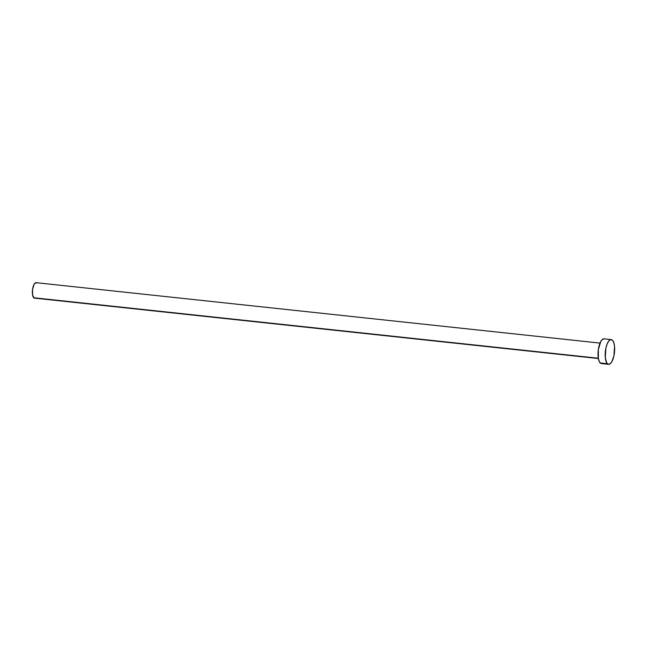 <?xml version="1.0" encoding="UTF-8"?>
<svg xmlns="http://www.w3.org/2000/svg" width="647" height="647" viewBox="0 0 647 647"><rect width="100%" height="100%" fill="white"/><g stroke="black" fill="none" stroke-linecap="round" stroke-linejoin="round"><path stroke-width="0.97" d="M600.004 343.08L36.135 282.682A7.772 2.863 96.1 0 0 32.609 289.039A7.772 2.863 96.1 0 0 33.733 297.757L598.297 358.228L33.733 297.757A7.772 2.863 96.1 0 0 34.485 298.138L598.354 358.527M611.237 339.594L604.055 338.826A12.43 4.578 96.1 0 0 598.41 348.992A12.43 4.578 96.1 0 0 600.214 362.943L607.396 363.711L600.214 362.943A12.43 4.578 96.1 0 0 601.411 363.549L608.592 364.318A12.43 4.578 -83.9 0 1 607.396 363.711A12.43 4.578 -83.9 0 1 605.592 349.76A12.43 4.578 -83.9 0 1 611.237 339.594A12.43 4.578 -83.9 0 1 612.434 340.201A12.43 4.578 -83.9 0 1 614.238 354.152A12.43 4.578 -83.9 0 1 608.592 364.318M601.039 363.468L599.478 361.964L598.402 358.818L598.305 349.695L600.796 341.454L602.6 339.271L604.419 338.907M612.434 340.201L613.777 342.57L614.537 346.371L613.93 355.81L611.852 361.689L610.048 363.873L608.229 364.237L606.66 362.732L605.293 357.54L605.899 348.102L607.169 343.897L608.859 340.92L610.703 339.618L612.434 340.201M34.259 298.081L32.609 295.178L32.544 289.476L34.097 284.324L35.803 282.699L36.887 283.062"/></g></svg>
